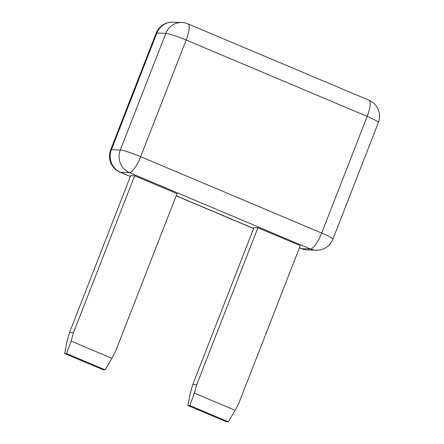 <?xml version="1.0" encoding="UTF-8"?>
<svg xmlns="http://www.w3.org/2000/svg" width="444" height="444" viewBox="0 0 444 444"><rect width="100%" height="100%" fill="white"/><g stroke="black" fill="none" stroke-linecap="round" stroke-linejoin="round"><path stroke-width="0.67" d="M73.504 332.667L71.118 341.097L111.927 358.319L115.862 350.538L177.034 193.645L134.671 175.774L73.504 332.667L69.536 332.534L130.708 175.635L134.671 175.774M228.338 421.8L226.357 421.733L187.845 405.483L190.387 392.957L192.774 384.521L196.736 384.659L257.909 227.766L300.272 245.637L239.1 402.53L235.165 410.306L194.355 393.09L189.827 405.555L228.338 421.8L235.165 410.306M196.736 384.659L194.355 393.09M71.118 341.097L66.594 353.563L105.106 369.808L111.927 358.319M105.106 369.808L103.125 369.741L64.613 353.491L66.594 353.563M64.613 353.491L67.155 340.964L69.536 332.534M192.774 384.521L253.946 227.628L257.909 227.766M187.845 405.483L189.827 405.555M187.956 23.859A17.355 4.656 -67.1 0 1 186.164 40.021L140.676 156.688L321.678 233.05L367.166 116.383L186.164 40.021A17.355 1.704 -158.7 0 0 165.806 33.356L120.318 150.017A17.355 16.633 92 0 0 129.448 172.611L310.45 248.973A17.355 16.633 92 0 0 316.122 250.227A17.355 17.355 0 0 0 332.895 239.183L378.377 122.522A17.355 17.355 0 0 0 368.953 100.222L187.956 23.859A17.355 17.355 0 0 0 181.807 22.505A17.355 16.633 92 0 0 165.806 33.356L156.882 33.045A17.355 16.633 -88 0 1 172.888 22.2L181.807 22.505M130.386 176.462L120.529 172.3A17.355 16.633 -88 0 1 111.4 149.711A17.355 1.704 21.3 0 0 110.634 149.906A17.355 17.355 0 0 0 120.058 172.2L120.058 172.2A17.355 4.656 -67.1 0 0 120.529 172.3L129.448 172.611A17.355 4.656 112.9 0 0 140.676 156.688A17.355 1.704 -158.7 0 0 120.318 150.017L111.4 149.711L156.882 33.045A17.355 1.704 21.3 0 0 156.116 33.239A17.355 17.355 0 0 1 172.888 22.2M299.4 247.863L301.06 248.562A17.355 4.656 -67.1 0 0 301.531 248.662L299.434 247.78M332.895 239.183A17.355 1.704 21.3 0 0 321.678 233.05A17.355 4.656 112.9 0 1 310.45 248.973L301.531 248.662A17.355 16.633 -88 0 0 307.204 249.917L316.122 250.227M368.953 100.222A17.355 4.656 -67.1 0 1 367.166 116.383A17.355 1.704 21.3 0 1 378.377 122.522M253.624 228.455L176.201 195.787M253.591 228.538L176.168 195.871M130.353 176.546L120.058 172.2M301.06 248.562A17.355 17.355 0 0 0 307.204 249.917M110.634 149.906L156.116 33.239"/></g></svg>
